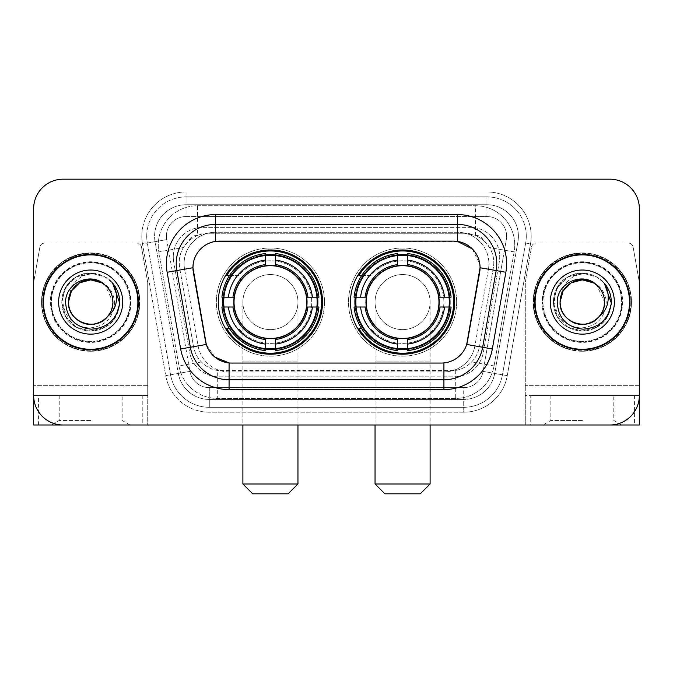 <?xml version="1.0" encoding="UTF-8"?>
<svg xmlns="http://www.w3.org/2000/svg" width="673" height="673" viewBox="0 0 673 673"><rect width="100%" height="100%" fill="white"/><g stroke="black" fill="none" stroke-linecap="round" stroke-linejoin="round"><path stroke-width="0.5" stroke-dasharray="3.37 2.52" d="M350.465 302.084A52.115 52.115 0 0 0 402.58 354.2A52.115 52.115 0 0 0 454.687 302.084A52.115 52.115 0 0 0 402.58 249.969A52.115 52.115 0 0 0 350.465 302.084M218.313 302.084A52.115 52.115 0 0 0 270.42 354.2A52.115 52.115 0 0 0 322.535 302.084A52.115 52.115 0 0 0 270.42 249.969A52.115 52.115 0 0 0 218.313 302.084M484.476 241.22A29.494 29.494 0 0 0 474.902 235.222L475.416 235.222A9.834 9.834 0 0 1 484.476 241.22L489.591 247.555C493.292 253.847 494.546 260.628 493.359 267.879L479.487 346.536C478.385 352.501 475.752 357.649 471.58 361.981C467.087 366.549 461.661 369.384 455.31 370.512L217.69 370.512C211.33 369.384 205.904 366.541 201.42 361.981C197.248 357.649 194.606 352.501 193.513 346.536L179.641 267.879L179.195 262.756C179.22 257.288 180.625 252.224 183.409 247.555L188.524 241.22A9.834 9.834 0 0 1 197.584 235.222L197.584 205.728A39.328 39.328 0 0 0 158.845 251.887L178.959 365.944A39.328 39.328 0 0 0 217.69 398.45L455.31 398.45A39.328 39.328 0 0 0 494.041 365.944L514.155 251.887A39.328 39.328 0 0 0 475.416 205.728L197.584 205.728A39.328 39.328 0 0 0 158.845 251.887L178.959 365.944A39.328 39.328 0 0 0 217.69 398.45L455.31 398.45A39.328 39.328 0 0 0 494.041 365.944L514.155 251.887A39.328 39.328 0 0 0 475.416 205.728L197.584 205.728M197.584 235.222L208.689 233.253L464.311 233.253A29.494 29.494 0 0 1 493.359 267.879L479.487 346.536A29.494 29.494 0 0 1 450.439 370.916L222.561 370.916A29.494 29.494 0 0 1 193.513 346.536L179.641 267.879A29.494 29.494 0 0 1 208.689 233.253L464.311 233.253L474.902 235.222M205.484 341.11L192.941 267.669A26.55 26.55 0 0 0 193.344 272.279L205.484 341.11A26.55 26.55 0 0 0 231.63 363.05L441.37 363.05A26.55 26.55 0 0 0 467.516 341.11L479.656 272.279A26.55 26.55 0 0 0 453.509 241.119L219.491 241.119A26.55 26.55 0 0 0 192.941 267.669L193.235 263.74C195.784 251.433 203.221 243.996 215.553 241.414L457.447 241.414C469.754 243.979 477.199 251.424 479.765 263.74L479.656 272.279L467.516 341.11M222.99 297.172A47.69 47.69 0 0 1 272.885 254.461A47.69 47.69 0 0 1 318.11 302.084A47.69 47.69 0 0 0 270.42 254.394A47.69 47.69 0 0 0 222.738 302.084A47.69 47.69 0 0 0 270.42 349.775A47.69 47.69 0 0 0 318.11 302.084A47.69 47.69 0 0 1 272.885 349.708A47.69 47.69 0 0 1 222.99 307.006M355.142 297.172A47.69 47.69 0 0 1 405.037 254.461A47.69 47.69 0 0 1 450.262 302.084A47.69 47.69 0 0 0 402.58 254.394A47.69 47.69 0 0 0 354.89 302.084A47.69 47.69 0 0 0 402.58 349.775A47.69 47.69 0 0 0 450.262 302.084A47.69 47.69 0 0 1 405.037 349.708A47.69 47.69 0 0 1 355.142 307.006M198.098 235.222A29.494 29.494 0 0 0 188.524 241.22M42.988 302.084A47.69 47.69 0 0 0 90.678 349.775A47.69 47.69 0 0 0 138.369 302.084A47.69 47.69 0 0 0 90.678 254.394A47.69 47.69 0 0 0 42.988 302.084M534.631 302.084A47.69 47.69 0 0 0 582.322 349.775A47.69 47.69 0 0 0 630.012 302.084A47.69 47.69 0 0 0 582.322 254.394A47.69 47.69 0 0 0 534.631 302.084M42.012 302.084A48.675 48.675 0 0 1 90.678 253.41A48.675 48.675 0 0 1 139.353 302.084A48.675 48.675 0 0 1 90.678 350.759A48.675 48.675 0 0 1 42.012 302.084A48.675 48.675 0 0 1 90.678 253.41A48.675 48.675 0 0 1 139.353 302.084A48.675 48.675 0 0 1 90.678 350.759A48.675 48.675 0 0 1 42.012 302.084M533.647 302.084A48.675 48.675 0 0 1 582.322 253.41A48.675 48.675 0 0 1 630.988 302.084A48.675 48.675 0 0 1 582.322 350.759A48.675 48.675 0 0 1 533.647 302.084A48.675 48.675 0 0 1 582.322 253.41A48.675 48.675 0 0 1 630.988 302.084A48.675 48.675 0 0 1 582.322 350.759A48.675 48.675 0 0 1 533.647 302.084M193.235 263.74C195.784 251.433 203.221 243.996 215.553 241.414L215.553 232.269L457.447 232.269A31.463 31.463 0 0 1 488.43 269.2A31.463 31.463 0 0 0 457.447 232.269L215.553 232.269A31.463 31.463 0 0 0 184.091 263.74A31.463 31.463 0 0 1 215.553 232.269A31.463 31.463 0 0 0 184.57 269.2A31.463 31.463 0 0 1 215.553 232.269L215.553 214.569L457.447 214.569A49.163 49.163 0 0 1 505.86 272.271L492.333 348.967A49.163 49.163 0 0 1 443.919 389.6L229.081 389.6A49.163 49.163 0 0 1 180.667 348.967L167.14 272.271A49.163 49.163 0 0 1 215.553 214.569M496.775 263.74A39.328 39.328 0 0 1 496.178 270.571A39.328 39.328 0 0 0 457.447 224.403L215.553 224.403A39.328 39.328 0 0 0 176.822 270.571L190.35 347.26A39.328 39.328 0 0 0 229.081 379.765L443.919 379.765A39.328 39.328 0 0 0 482.65 347.26A39.328 39.328 0 0 1 443.919 379.765M472.278 248.892L479.765 263.74L480.059 267.728L488.43 269.2L474.911 345.897A31.463 31.463 0 0 1 443.919 371.9L229.081 371.9A31.463 31.463 0 0 1 198.089 345.897L184.57 269.2L198.089 345.897A31.463 31.463 0 0 0 229.081 371.9L443.919 371.9A31.463 31.463 0 0 0 474.911 345.897L488.43 269.2L505.86 272.271M622.146 302.084A39.825 39.825 0 0 1 582.322 341.909A39.825 39.825 0 0 1 542.497 302.084A39.825 39.825 0 0 0 582.322 341.909A39.825 39.825 0 0 0 622.146 302.084A39.825 39.825 0 0 0 582.322 262.26A39.825 39.825 0 0 0 542.497 302.084A39.825 39.825 0 0 1 582.322 262.26A39.825 39.825 0 0 1 622.146 302.084M130.503 302.084A39.825 39.825 0 0 1 90.678 341.909A39.825 39.825 0 0 1 50.854 302.084A39.825 39.825 0 0 0 90.678 341.909A39.825 39.825 0 0 0 130.503 302.084A39.825 39.825 0 0 0 90.678 262.26A39.825 39.825 0 0 0 50.854 302.084A39.825 39.825 0 0 1 90.678 262.26A39.825 39.825 0 0 1 130.503 302.084M639.35 208.672A29.494 29.494 0 0 0 609.856 179.178L63.144 179.178A29.494 29.494 0 0 0 33.65 208.672L33.65 395.497A29.494 29.494 0 0 0 63.144 424.991L609.856 424.991A29.494 29.494 0 0 0 639.35 395.497L639.35 208.672A29.494 29.494 0 0 0 609.856 179.178L63.144 179.178A29.494 29.494 0 0 0 33.65 208.672L33.65 395.497A29.494 29.494 0 0 0 63.144 424.991L609.856 424.991A29.494 29.494 0 0 0 639.35 395.497L639.35 208.672A29.494 29.494 0 0 0 609.856 179.178M467.356 341.943L466.7 344.45C462.822 355.142 455.226 361.3 443.919 362.924L229.081 362.924C217.791 361.317 210.195 355.159 206.3 344.45L205.644 341.943M214.906 357.127L206.3 344.45L198.089 345.897A31.463 31.463 0 0 0 229.081 371.9L229.081 362.924L231.63 363.05M443.919 362.924L443.919 371.9A31.463 31.463 0 0 0 474.911 345.897L466.7 344.45C462.831 355.134 455.234 361.292 443.919 362.924L441.37 363.05M184.091 263.74A31.463 31.463 0 0 0 184.57 269.2L192.941 267.669M173.281 256.85A29.494 29.494 0 0 1 202.775 227.356A29.494 29.494 0 0 0 173.727 261.974A29.494 29.494 0 0 1 173.281 256.85M518.403 236.206A31.463 31.463 0 0 0 486.941 204.743L186.059 204.743L486.941 204.743A31.463 31.463 0 0 1 517.932 241.666L494.697 373.431L517.932 241.666A31.463 31.463 0 0 0 518.403 236.206A31.463 31.463 0 0 1 517.932 241.666A31.463 31.463 0 0 0 486.941 204.743L486.941 216.538A19.668 19.668 0 0 1 506.306 239.622L483.079 371.378A19.668 19.668 0 0 1 463.705 387.631L209.295 387.631A19.668 19.668 0 0 1 189.921 371.378L166.694 239.622A19.668 19.668 0 0 1 186.059 216.538L486.941 216.538A19.668 19.668 0 0 1 506.306 239.622L483.079 371.378A19.668 19.668 0 0 1 463.705 387.631L463.705 407.3L209.295 407.3L463.705 407.3A39.328 39.328 0 0 0 502.445 374.794L525.672 243.037A39.328 39.328 0 0 0 526.269 236.206A39.328 39.328 0 0 1 525.672 243.037L502.445 374.794A39.328 39.328 0 0 1 463.705 407.3A39.328 39.328 0 0 0 502.445 374.794A39.328 39.328 0 0 1 463.705 407.3L463.705 412.213A44.25 44.25 0 0 0 507.282 375.652L530.517 243.887A44.25 44.25 0 0 0 486.941 191.956L186.059 191.956L186.059 196.878A39.328 39.328 0 0 0 146.731 236.206A39.328 39.328 0 0 1 186.059 196.878L486.941 196.878L186.059 196.878L186.059 216.538L486.941 216.538L486.941 196.878A39.328 39.328 0 0 1 526.269 236.206A39.328 39.328 0 0 0 486.941 196.878A39.328 39.328 0 0 1 525.672 243.037L530.517 243.887A44.25 44.25 0 0 0 486.941 191.956L186.059 191.956A44.25 44.25 0 0 0 142.483 243.887L165.718 375.652A44.25 44.25 0 0 0 209.295 412.213L463.705 412.213A44.25 44.25 0 0 0 507.282 375.652L530.517 243.887L525.672 243.037M155.068 241.666A31.463 31.463 0 0 1 186.059 204.743A31.463 31.463 0 0 0 155.068 241.666L178.303 373.431L155.068 241.666L142.483 243.887L165.718 375.652A44.25 44.25 0 0 0 209.295 412.213L463.705 412.213L463.705 399.434L209.295 399.434L463.705 399.434A31.463 31.463 0 0 0 494.697 373.431A31.463 31.463 0 0 1 463.705 399.434A31.463 31.463 0 0 0 494.697 373.431A31.463 31.463 0 0 1 463.705 399.434L463.705 387.631L209.295 387.631L209.295 407.3A39.328 39.328 0 0 1 170.555 374.794L147.328 243.037L170.555 374.794A39.328 39.328 0 0 0 209.295 407.3A39.328 39.328 0 0 1 170.555 374.794A39.328 39.328 0 0 0 209.295 407.3L209.295 399.434A31.463 31.463 0 0 1 178.303 373.431A31.463 31.463 0 0 0 209.295 399.434A31.463 31.463 0 0 1 178.303 373.431A31.463 31.463 0 0 0 209.295 399.434L209.295 387.631A19.668 19.668 0 0 1 189.921 371.378L165.718 375.652L189.921 371.378L166.694 239.622L147.328 243.037A39.328 39.328 0 0 1 146.731 236.206A39.328 39.328 0 0 0 147.328 243.037A39.328 39.328 0 0 1 146.731 236.206A39.328 39.328 0 0 0 147.328 243.037L142.483 243.887A44.25 44.25 0 0 1 186.059 191.956L186.059 204.743A31.463 31.463 0 0 0 155.068 241.666L166.694 239.622A19.668 19.668 0 0 1 186.059 216.538L186.059 204.743A31.463 31.463 0 0 0 154.597 236.206M542.985 302.084A39.328 39.328 0 0 0 582.322 341.413A39.328 39.328 0 0 0 621.65 302.084A39.328 39.328 0 0 0 582.322 262.756A39.328 39.328 0 0 0 542.985 302.084A39.328 39.328 0 0 0 582.322 341.413A39.328 39.328 0 0 0 621.65 302.084A39.328 39.328 0 0 0 582.322 262.756A39.328 39.328 0 0 0 542.985 302.084A39.328 39.328 0 0 0 582.322 341.413A39.328 39.328 0 0 0 621.65 302.084A39.328 39.328 0 0 0 582.322 262.756A39.328 39.328 0 0 0 542.985 302.084A39.328 39.328 0 0 0 582.322 341.413A39.328 39.328 0 0 0 621.65 302.084A39.328 39.328 0 0 0 582.322 262.756A39.328 39.328 0 0 0 542.985 302.084A39.328 39.328 0 0 0 582.322 341.413A39.328 39.328 0 0 0 621.65 302.084A39.328 39.328 0 0 0 582.322 262.756A39.328 39.328 0 0 0 542.985 302.084A39.328 39.328 0 0 0 582.322 341.413A39.328 39.328 0 0 0 621.65 302.084A39.328 39.328 0 0 0 582.322 262.756A39.328 39.328 0 0 0 542.985 302.084A39.328 39.328 0 0 1 582.322 262.756A39.328 39.328 0 0 1 621.65 302.084A39.328 39.328 0 0 0 582.322 262.756A39.328 39.328 0 0 0 542.985 302.084M51.35 302.084A39.328 39.328 0 0 0 90.678 341.413A39.328 39.328 0 0 0 130.015 302.084A39.328 39.328 0 0 0 90.678 262.756A39.328 39.328 0 0 0 51.35 302.084A39.328 39.328 0 0 0 90.678 341.413A39.328 39.328 0 0 0 130.015 302.084A39.328 39.328 0 0 0 90.678 262.756A39.328 39.328 0 0 0 51.35 302.084A39.328 39.328 0 0 0 90.678 341.413A39.328 39.328 0 0 0 130.015 302.084A39.328 39.328 0 0 0 90.678 262.756A39.328 39.328 0 0 0 51.35 302.084A39.328 39.328 0 0 0 90.678 341.413A39.328 39.328 0 0 0 130.015 302.084A39.328 39.328 0 0 0 90.678 262.756A39.328 39.328 0 0 0 51.35 302.084A39.328 39.328 0 0 0 90.678 341.413A39.328 39.328 0 0 0 130.015 302.084A39.328 39.328 0 0 0 90.678 262.756A39.328 39.328 0 0 0 51.35 302.084A39.328 39.328 0 0 0 90.678 341.413A39.328 39.328 0 0 0 130.015 302.084A39.328 39.328 0 0 0 90.678 262.756A39.328 39.328 0 0 0 51.35 302.084A39.328 39.328 0 0 1 90.678 262.756A39.328 39.328 0 0 1 130.015 302.084A39.328 39.328 0 0 0 90.678 262.756A39.328 39.328 0 0 0 51.35 302.084M142.794 395.497L142.794 424.991L33.65 424.991L33.65 395.497L147.707 395.497L147.707 282.853L147.707 424.991L147.707 395.497L33.65 395.497L33.65 282.853A4.913 4.913 0 0 1 33.726 281.995L39.867 247.151A4.913 4.913 0 0 1 44.712 243.088L136.653 243.088A4.913 4.913 0 0 1 141.49 247.151L147.639 281.995A4.913 4.913 0 0 1 147.707 282.853A4.913 4.913 0 0 0 147.639 281.995L141.49 247.151A4.913 4.913 0 0 0 136.653 243.088L44.712 243.088A4.913 4.913 0 0 0 39.867 247.151L33.726 281.995A4.913 4.913 0 0 0 33.65 282.853L33.65 395.497A29.494 29.494 0 0 0 63.144 424.991M63.144 179.178A29.494 29.494 0 0 0 33.65 208.672M609.856 424.991A29.494 29.494 0 0 0 639.35 395.497L525.293 395.497L525.293 385.663L525.293 424.991L530.206 424.991L530.206 395.497L525.293 395.497L525.293 424.991M202.775 227.356L470.225 227.356A29.494 29.494 0 0 1 499.273 261.974L483.323 352.442A29.494 29.494 0 0 1 454.267 376.813L218.733 376.813A29.494 29.494 0 0 1 189.677 352.442L173.727 261.974L189.677 352.442A29.494 29.494 0 0 0 218.733 376.813L454.267 376.813A29.494 29.494 0 0 0 483.323 352.442L499.273 261.974A29.494 29.494 0 0 0 470.225 227.356L202.775 227.356M137.881 302.084A47.194 47.194 0 0 0 90.678 254.89A47.194 47.194 0 0 0 43.484 302.084A47.194 47.194 0 0 0 90.678 349.279A47.194 47.194 0 0 0 137.881 302.084M139.841 302.084A49.163 49.163 0 0 0 90.678 252.922A49.163 49.163 0 0 0 41.516 302.084A49.163 49.163 0 0 0 90.678 351.247A49.163 49.163 0 0 0 139.841 302.084A49.163 49.163 0 0 0 90.678 252.922A49.163 49.163 0 0 0 41.516 302.084A49.163 49.163 0 0 0 90.678 351.247A49.163 49.163 0 0 0 139.841 302.084M58.627 302.084A32.052 32.052 0 0 0 90.678 334.136A32.052 32.052 0 0 0 122.738 302.084A32.052 32.052 0 0 0 90.678 270.033A32.052 32.052 0 0 0 58.627 302.084M114.57 302.084C113.535 317.976 105.047 326.607 89.114 327.987C73.55 326.27 64.785 317.639 62.833 302.084C62.648 293.142 65.853 285.63 72.448 279.556C78.758 274.609 85.883 272.523 93.833 273.28C79.582 274.853 71.363 282.576 69.184 296.448A22.226 22.226 0 0 1 95.928 280.49C107.1 283.4 113.316 290.601 114.57 302.084M112.904 302.084C113.661 318.514 93.421 330.199 79.565 321.332C72.465 316.882 68.755 310.463 68.461 302.084C68.755 293.706 72.465 287.287 79.565 282.837C93.421 273.97 113.661 285.655 112.904 302.084C112.601 310.463 108.9 316.882 101.791 321.332C87.944 330.199 67.704 318.514 68.461 302.084C68.755 293.706 72.465 287.287 79.565 282.837C93.421 273.97 113.661 285.655 112.904 302.084C113.661 318.514 93.421 330.199 79.565 321.332C72.465 316.882 68.755 310.463 68.461 302.084C68.755 293.706 72.465 287.287 79.565 282.837C93.421 273.97 113.661 285.655 112.904 302.084L105.24 285.293C110.263 289.912 112.82 295.506 112.904 302.084M68.461 302.084L69.184 296.448M112.383 282.879C124.749 296.019 120.568 318.758 105.173 327.187C95.507 332.311 85.85 332.311 76.192 327.187C57.138 317.328 57.138 286.849 76.192 276.99C85.85 271.858 95.507 271.858 105.173 276.99C124.219 286.849 124.219 317.328 105.173 327.187C95.507 332.311 85.85 332.311 76.192 327.187C57.138 317.328 57.138 286.849 76.192 276.99C85.85 271.858 95.507 271.858 105.173 276.99C124.219 286.849 124.219 317.328 105.173 327.187C95.507 332.311 85.85 332.311 76.192 327.187C57.138 317.328 57.138 286.849 76.192 276.99C94.254 265.414 120.652 280.658 119.659 302.084C119.272 313.012 114.444 321.383 105.173 327.187C95.507 332.311 85.85 332.311 76.192 327.187C59.022 318.018 56.557 291.51 72.448 279.556M119.617 303.75L115.327 317.336L105.173 327.187L90.678 331.066L76.192 327.187L65.584 316.579L61.697 302.084L65.584 287.598L76.192 276.99L90.678 273.103L105.173 276.99L112.601 283.131L105.173 276.99L90.678 273.103L76.192 276.99L65.584 287.598L61.697 302.084L65.584 316.579L76.192 327.187L90.678 331.066L105.173 327.187L115.554 316.966L119.651 302.926L115.554 316.966L105.173 327.187L90.678 331.066L76.192 327.187L65.584 316.579L61.697 302.084L65.584 287.598L76.192 276.99L90.678 273.103L105.173 276.99L112.601 283.131M119.651 302.926L115.554 316.966L105.173 327.187L90.678 331.066L76.192 327.187L65.584 316.579L61.697 302.084L65.584 287.598L76.192 276.99L93.833 273.28M90.678 424.991L130.015 424.991L90.678 424.991M90.678 420.457L59.216 420.457L90.678 420.457M90.678 395.497L59.216 395.497L90.678 395.497M142.794 424.991L147.707 424.991M629.516 302.084A47.194 47.194 0 0 0 582.322 254.89A47.194 47.194 0 0 0 535.119 302.084A47.194 47.194 0 0 0 582.322 349.279A47.194 47.194 0 0 0 629.516 302.084M631.484 302.084A49.163 49.163 0 0 0 582.322 252.922A49.163 49.163 0 0 0 533.159 302.084A49.163 49.163 0 0 0 582.322 351.247A49.163 49.163 0 0 0 631.484 302.084A49.163 49.163 0 0 0 582.322 252.922A49.163 49.163 0 0 0 533.159 302.084A49.163 49.163 0 0 0 582.322 351.247A49.163 49.163 0 0 0 631.484 302.084M550.262 302.084A32.052 32.052 0 0 0 582.322 334.136A32.052 32.052 0 0 0 614.373 302.084A32.052 32.052 0 0 0 582.322 270.033A32.052 32.052 0 0 0 550.262 302.084M606.213 302.084C605.17 317.976 596.69 326.607 580.757 327.987C565.185 326.27 556.428 317.639 554.468 302.084C554.283 293.142 557.488 285.63 564.092 279.556C570.401 274.609 577.527 272.523 585.476 273.28C571.217 274.853 563.007 282.576 560.828 296.448A22.226 22.226 0 0 1 587.571 280.49C598.743 283.4 604.951 290.601 606.213 302.084M604.539 302.084C605.296 318.514 585.056 330.199 571.209 321.332C564.1 316.882 560.399 310.463 560.096 302.084C560.399 293.706 564.1 287.287 571.209 282.837C585.056 273.97 605.296 285.655 604.539 302.084C604.245 310.463 600.535 316.882 593.435 321.332C579.579 330.199 559.339 318.514 560.096 302.084C560.399 293.706 564.1 287.287 571.209 282.837C585.056 273.97 605.296 285.655 604.539 302.084C605.296 318.514 585.056 330.199 571.209 321.332C564.1 316.882 560.399 310.463 560.096 302.084C560.399 293.706 564.1 287.287 571.209 282.837C585.056 273.97 605.296 285.655 604.539 302.084L596.875 285.293C601.906 289.912 604.463 295.506 604.539 302.084M560.096 302.084L560.828 296.448M604.026 282.879C616.384 296.019 612.211 318.758 596.808 327.187C587.15 332.311 577.493 332.311 567.827 327.187C548.781 317.328 548.781 286.849 567.827 276.99C577.493 271.858 587.15 271.858 596.808 276.99C615.862 286.849 615.862 317.328 596.808 327.187C587.15 332.311 577.493 332.311 567.827 327.187C548.781 317.328 548.781 286.849 567.827 276.99C577.493 271.858 587.15 271.858 596.808 276.99C615.862 286.849 615.862 317.328 596.808 327.187C587.15 332.311 577.493 332.311 567.827 327.187C548.781 317.328 548.781 286.849 567.827 276.99C585.897 265.414 612.287 280.658 611.303 302.084C610.907 313.012 606.079 321.383 596.808 327.187C587.15 332.311 577.493 332.311 567.827 327.187C550.665 318.018 548.201 291.51 564.092 279.556M611.252 303.75L606.962 317.336L596.808 327.187L582.322 331.066L567.827 327.187L557.219 316.579L553.341 302.084L557.219 287.598L567.827 276.99L582.322 273.103L596.808 276.99L604.245 283.131L596.808 276.99L582.322 273.103L567.827 276.99L557.219 287.598L553.341 302.084L557.219 316.579L567.827 327.187L582.322 331.066L596.808 327.187L607.189 316.966L611.286 302.926L607.189 316.966L596.808 327.187L582.322 331.066L567.827 327.187L557.219 316.579L553.341 302.084L557.219 287.598L567.827 276.99L582.322 273.103L596.808 276.99L604.245 283.131M611.286 302.926L607.189 316.966L596.808 327.187L582.322 331.066L567.827 327.187L557.219 316.579L553.341 302.084L557.219 287.598L567.827 276.99L585.476 273.28M242.894 302.084A27.534 27.534 0 0 1 270.42 274.55A27.534 27.534 0 0 1 297.954 302.084A27.534 27.534 0 0 1 270.42 329.619A27.534 27.534 0 0 1 242.894 302.084A27.534 27.534 0 0 1 270.42 274.55A27.534 27.534 0 0 1 297.954 302.084A27.534 27.534 0 0 1 270.42 329.619A27.534 27.534 0 0 1 242.894 302.084L242.894 361.081L270.42 361.081L242.894 361.081L242.894 424.991M252.728 493.822L288.12 493.822M297.954 483.988L242.894 483.988M234.044 302.084A36.384 36.384 0 0 0 270.42 338.469A36.384 36.384 0 0 0 306.804 302.084A36.384 36.384 0 0 0 270.42 265.7A36.384 36.384 0 0 0 234.044 302.084M317.126 302.084A46.706 46.706 0 0 0 270.42 255.378A46.706 46.706 0 0 0 223.722 302.084A46.706 46.706 0 0 0 270.42 348.791A46.706 46.706 0 0 0 317.126 302.084A46.706 46.706 0 0 0 270.42 255.378A46.706 46.706 0 0 0 223.722 302.084A46.706 46.706 0 0 0 270.42 348.791A46.706 46.706 0 0 0 317.126 302.084A46.706 46.706 0 0 0 270.42 255.378A46.706 46.706 0 0 0 223.722 302.084A46.706 46.706 0 0 0 270.42 348.791A46.706 46.706 0 0 0 317.126 302.084M265.507 255.143L265.507 255.639A46.706 46.706 0 0 0 223.974 297.172L221.905 297.172A48.767 48.767 0 0 1 265.507 253.561L265.507 255.143A47.194 47.194 0 0 0 223.486 297.172M317.362 297.172L316.874 297.172A46.706 46.706 0 0 0 275.341 255.639L275.341 253.561A48.767 48.767 0 0 1 318.943 297.172L317.362 297.172A47.194 47.194 0 0 0 275.341 255.143M307.3 302.084A36.872 36.872 0 0 0 270.42 265.212A36.872 36.872 0 0 0 233.548 302.084A36.872 36.872 0 0 0 270.42 338.956A36.872 36.872 0 0 0 307.3 302.084A36.872 36.872 0 0 0 270.42 265.212A36.872 36.872 0 0 0 233.548 302.084A36.872 36.872 0 0 0 270.42 338.956A36.872 36.872 0 0 0 307.3 302.084M324.504 302.084A54.084 54.084 0 0 0 270.42 248.009A54.084 54.084 0 0 0 216.344 302.084A54.084 54.084 0 0 0 270.42 356.168A54.084 54.084 0 0 0 324.504 302.084A54.084 54.084 0 0 0 270.42 248.009A54.084 54.084 0 0 0 216.344 302.084A54.084 54.084 0 0 0 270.42 356.168A54.084 54.084 0 0 0 324.504 302.084M275.341 349.026L275.341 348.53A46.706 46.706 0 0 0 316.874 307.006L318.943 307.006A48.767 48.767 0 0 1 275.341 350.608L275.341 349.026A47.194 47.194 0 0 0 317.362 307.006M223.486 307.006L223.974 307.006A46.706 46.706 0 0 0 265.507 348.53L265.507 350.608A48.767 48.767 0 0 1 221.905 307.006L223.486 307.006A47.194 47.194 0 0 0 265.507 349.026M275.341 264.582L275.341 255.639M265.507 255.639L265.507 265.978M223.974 307.006L234.372 307.006M232.925 297.172L223.974 297.172M275.341 348.53L275.341 338.191M265.507 339.587L265.507 348.53M316.874 297.172L306.467 297.172M307.923 307.006L316.874 307.006M229.51 328.634L226.725 328.634A51.131 51.131 0 0 0 321.551 302.084A51.131 51.131 0 0 0 226.725 275.535L238.789 275.535A41.297 41.297 0 0 1 298.762 272.043A41.297 41.297 0 0 1 298.762 332.126A41.297 41.297 0 0 1 238.789 328.634A41.297 41.297 0 0 0 298.762 332.126A41.297 41.297 0 0 0 298.762 272.043A41.297 41.297 0 0 0 238.789 275.535L229.51 275.535M375.046 302.084A27.534 27.534 0 0 1 402.58 274.55A27.534 27.534 0 0 1 430.106 302.084A27.534 27.534 0 0 1 402.58 329.619A27.534 27.534 0 0 1 375.046 302.084A27.534 27.534 0 0 1 402.58 274.55A27.534 27.534 0 0 1 430.106 302.084A27.534 27.534 0 0 1 402.58 329.619A27.534 27.534 0 0 1 375.046 302.084L375.046 361.081L402.58 361.081L375.046 361.081L375.046 424.991M384.88 493.822L420.272 493.822M430.106 483.988L375.046 483.988M366.196 302.084A36.384 36.384 0 0 0 402.58 338.469A36.384 36.384 0 0 0 438.956 302.084A36.384 36.384 0 0 0 402.58 265.7A36.384 36.384 0 0 0 366.196 302.084M449.278 302.084A46.706 46.706 0 0 0 402.58 255.378A46.706 46.706 0 0 0 355.874 302.084A46.706 46.706 0 0 0 402.58 348.791A46.706 46.706 0 0 0 449.278 302.084A46.706 46.706 0 0 0 402.58 255.378A46.706 46.706 0 0 0 355.874 302.084A46.706 46.706 0 0 0 402.58 348.791A46.706 46.706 0 0 0 449.278 302.084A46.706 46.706 0 0 0 402.58 255.378A46.706 46.706 0 0 0 355.874 302.084A46.706 46.706 0 0 0 402.58 348.791A46.706 46.706 0 0 0 449.278 302.084M397.659 255.143L397.659 255.639A46.706 46.706 0 0 0 356.126 297.172L354.057 297.172A48.767 48.767 0 0 1 397.659 253.561L397.659 255.143A47.194 47.194 0 0 0 355.638 297.172M449.514 297.172L449.026 297.172A46.706 46.706 0 0 0 407.493 255.639L407.493 253.561A48.767 48.767 0 0 1 451.095 297.172L449.514 297.172A47.194 47.194 0 0 0 407.493 255.143M439.452 302.084A36.872 36.872 0 0 0 402.58 265.212A36.872 36.872 0 0 0 365.7 302.084A36.872 36.872 0 0 0 402.58 338.956A36.872 36.872 0 0 0 439.452 302.084A36.872 36.872 0 0 0 402.58 265.212A36.872 36.872 0 0 0 365.7 302.084A36.872 36.872 0 0 0 402.58 338.956A36.872 36.872 0 0 0 439.452 302.084M456.656 302.084A54.084 54.084 0 0 0 402.58 248.009A54.084 54.084 0 0 0 348.496 302.084A54.084 54.084 0 0 0 402.58 356.168A54.084 54.084 0 0 0 456.656 302.084A54.084 54.084 0 0 0 402.58 248.009A54.084 54.084 0 0 0 348.496 302.084A54.084 54.084 0 0 0 402.58 356.168A54.084 54.084 0 0 0 456.656 302.084M407.493 349.026L407.493 348.53A46.706 46.706 0 0 0 449.026 307.006L451.095 307.006A48.767 48.767 0 0 1 407.493 350.608L407.493 349.026A47.194 47.194 0 0 0 449.514 307.006M355.638 307.006L356.126 307.006A46.706 46.706 0 0 0 397.659 348.53L397.659 350.608A48.767 48.767 0 0 1 354.057 307.006L355.638 307.006A47.194 47.194 0 0 0 397.659 349.026M407.493 264.582L407.493 255.639M397.659 255.639L397.659 265.978M356.126 307.006L366.533 307.006M365.077 297.172L356.126 297.172M407.493 348.53L407.493 338.191M397.659 339.587L397.659 348.53M449.026 297.172L438.628 297.172M440.075 307.006L449.026 307.006M361.662 328.634L358.877 328.634A51.131 51.131 0 0 0 453.703 302.084A51.131 51.131 0 0 0 358.877 275.535L370.941 275.535A41.297 41.297 0 0 1 430.913 272.043A41.297 41.297 0 0 1 430.913 332.126A41.297 41.297 0 0 1 370.941 328.634A41.297 41.297 0 0 0 430.913 332.126A41.297 41.297 0 0 0 430.913 272.043A41.297 41.297 0 0 0 370.941 275.535L361.662 275.535M582.322 424.991L542.985 424.991L582.322 424.991M582.322 420.457L550.859 420.457L582.322 420.457M582.322 395.497L550.859 395.497L582.322 395.497M628.288 243.088L536.347 243.088A4.913 4.913 0 0 0 531.51 247.151L525.361 281.995A4.913 4.913 0 0 0 525.293 282.853L525.293 385.663L525.293 282.853A4.913 4.913 0 0 1 525.361 281.995L531.51 247.151A4.913 4.913 0 0 1 536.347 243.088L628.288 243.088A4.913 4.913 0 0 1 633.133 247.151A4.913 4.913 0 0 0 628.288 243.088M634.437 395.497L634.437 424.991L639.35 424.991L639.35 282.853A4.913 4.913 0 0 0 639.274 281.995A4.913 4.913 0 0 1 639.35 282.853L639.35 395.497L530.206 395.497M639.274 281.995L633.133 247.151L639.274 281.995M634.437 424.991L530.206 424.991M514.155 251.887L489.591 247.555M455.31 370.512L455.31 398.45A39.328 39.328 0 0 0 494.041 365.944L471.58 361.981M201.42 361.981L178.959 365.944A39.328 39.328 0 0 0 217.69 398.45L217.69 370.512M158.248 245.056A39.328 39.328 0 0 0 158.845 251.887L183.409 247.555M514.752 245.056A39.328 39.328 0 0 0 475.416 205.728L475.416 235.222M215.553 224.403A39.328 39.328 0 0 0 176.822 270.571M457.447 241.414L457.447 232.269A31.463 31.463 0 0 1 488.909 263.74M190.35 347.26A39.328 39.328 0 0 0 229.081 379.765M180.667 348.967L198.089 345.897M229.081 371.9L229.081 389.6M443.919 371.9L443.919 389.6M167.14 272.271L184.57 269.2M474.911 345.897L492.333 348.967M457.447 214.569L457.447 232.269M526.269 236.206A39.328 39.328 0 0 0 486.941 196.878L486.941 204.743M507.282 375.652L483.079 371.378L507.282 375.652M50.366 302.084A40.313 40.313 0 0 0 90.678 342.397A40.313 40.313 0 0 0 130.991 302.084A40.313 40.313 0 0 0 90.678 261.772A40.313 40.313 0 0 0 50.366 302.084A40.313 40.313 0 0 0 90.678 342.397A40.313 40.313 0 0 0 130.991 302.084A40.313 40.313 0 0 0 90.678 261.772A40.313 40.313 0 0 0 50.366 302.084M147.707 385.663L33.65 385.663L147.707 385.663M38.563 424.991L38.563 395.497M542.009 302.084A40.313 40.313 0 0 0 582.322 342.397A40.313 40.313 0 0 0 622.634 302.084A40.313 40.313 0 0 0 582.322 261.772A40.313 40.313 0 0 0 542.009 302.084A40.313 40.313 0 0 0 582.322 342.397A40.313 40.313 0 0 0 622.634 302.084A40.313 40.313 0 0 0 582.322 261.772A40.313 40.313 0 0 0 542.009 302.084M270.42 361.081L297.954 361.081L270.42 361.081M270.42 274.55A27.534 27.534 0 0 1 297.954 302.084L297.954 424.991M231.462 328.634A47.144 47.144 0 0 0 265.507 348.976M275.341 348.976A47.144 47.144 0 0 0 317.311 307.006M317.311 297.172A47.144 47.144 0 0 0 275.341 255.193M265.507 255.193A47.144 47.144 0 0 0 231.462 275.535M402.58 361.081L430.106 361.081L402.58 361.081M402.58 274.55A27.534 27.534 0 0 1 430.106 302.084L430.106 424.991M363.613 328.634A47.144 47.144 0 0 0 397.659 348.976M407.493 348.976A47.144 47.144 0 0 0 449.463 307.006M449.463 297.172A47.144 47.144 0 0 0 407.493 255.193M397.659 255.193A47.144 47.144 0 0 0 363.613 275.535M639.35 385.663L525.293 385.663L639.35 385.663M59.216 395.497L59.216 420.457L51.35 424.991M130.015 424.991L122.141 420.457L122.141 395.497M550.859 395.497L550.859 420.457L542.985 424.991M621.65 424.991L613.784 420.457L613.784 395.497"/><path stroke-width="1.01" d="M350.465 302.084A52.115 52.115 0 0 0 402.58 354.2A52.115 52.115 0 0 0 454.687 302.084A52.115 52.115 0 0 0 402.58 249.969A52.115 52.115 0 0 0 350.465 302.084M218.313 302.084A52.115 52.115 0 0 0 270.42 354.2A52.115 52.115 0 0 0 322.535 302.084A52.115 52.115 0 0 0 270.42 249.969A52.115 52.115 0 0 0 218.313 302.084M192.941 267.669A26.55 26.55 0 0 0 193.344 272.279L205.484 341.11A26.55 26.55 0 0 0 231.63 363.05L441.37 363.05A26.55 26.55 0 0 0 467.516 341.11L479.656 272.279A26.55 26.55 0 0 0 453.509 241.119L219.491 241.119A26.55 26.55 0 0 0 192.941 267.669L193.235 263.74M222.99 307.006A47.69 47.69 0 0 1 222.99 297.172M355.142 307.006A47.69 47.69 0 0 1 355.142 297.172M42.988 302.084A47.69 47.69 0 0 0 90.678 349.775A47.69 47.69 0 0 0 138.369 302.084A47.69 47.69 0 0 0 90.678 254.394A47.69 47.69 0 0 0 42.988 302.084M534.631 302.084A47.69 47.69 0 0 0 582.322 349.775A47.69 47.69 0 0 0 630.012 302.084A47.69 47.69 0 0 0 582.322 254.394A47.69 47.69 0 0 0 534.631 302.084M215.553 214.569L457.447 214.569A49.163 49.163 0 0 1 505.86 272.271L492.333 348.967A49.163 49.163 0 0 1 443.919 389.6L229.081 389.6A49.163 49.163 0 0 1 180.667 348.967L167.14 272.271A49.163 49.163 0 0 1 215.553 214.569L215.553 224.403L457.447 224.403A39.328 39.328 0 0 1 496.178 270.571L482.65 347.26A39.328 39.328 0 0 1 443.919 379.765L229.081 379.765A39.328 39.328 0 0 1 190.35 347.26L176.822 270.571A39.328 39.328 0 0 1 215.553 224.403L215.553 241.414L453.509 241.119L457.447 241.414L472.278 248.892M441.37 363.05L231.63 363.05M229.081 389.6L229.081 362.924L214.906 357.127M496.178 270.571L480.059 267.728L466.7 344.45L482.65 347.26L496.178 270.571L505.86 272.271M180.667 348.967L206.3 344.45L192.941 267.728L176.822 270.571A39.328 39.328 0 0 1 176.225 263.74M467.516 341.11L467.356 341.943M205.644 341.943L205.484 341.11M639.35 208.672A29.494 29.494 0 0 0 609.856 179.178L63.144 179.178A29.494 29.494 0 0 0 33.65 208.672L33.65 395.497A29.494 29.494 0 0 0 63.144 424.991L609.856 424.991A29.494 29.494 0 0 0 639.35 395.497L639.35 208.672L639.35 424.991L525.293 424.991M33.65 208.672L33.65 424.991L147.707 424.991M609.856 179.178L63.144 179.178M63.144 424.991L609.856 424.991M137.881 302.084A47.194 47.194 0 0 0 90.678 254.89A47.194 47.194 0 0 0 43.484 302.084A47.194 47.194 0 0 0 90.678 349.279A47.194 47.194 0 0 0 137.881 302.084M105.24 285.293A22.226 22.226 0 0 1 112.904 302.084C112.601 310.463 108.9 316.882 101.791 321.332C87.944 330.199 67.704 318.514 68.461 302.084L71.439 290.972L79.565 282.837L90.678 279.867L101.791 282.837L105.24 285.293C91.604 271 65.348 282.778 65.592 302.084C66.593 318.312 75.191 327.347 91.393 329.181C107.352 328.02 116.757 319.549 119.617 303.75L119.659 302.084C119.575 294.799 117.152 288.397 112.383 282.879C116.008 288.835 117.287 295.237 116.219 302.084C115.176 307.914 112.341 312.676 107.705 316.36A22.226 22.226 0 0 0 112.904 302.084C113.661 318.514 93.421 330.199 79.565 321.332C72.465 316.882 68.755 310.463 68.461 302.084C68.116 288.313 82.274 276.721 95.928 280.49M107.705 316.36C95.911 332.311 67.3 322.106 68.461 302.084M58.627 302.084A32.052 32.052 0 0 0 90.678 334.136A32.052 32.052 0 0 0 122.738 302.084A32.052 32.052 0 0 0 90.678 270.033A32.052 32.052 0 0 0 58.627 302.084M112.601 283.131L119.651 302.926M629.516 302.084A47.194 47.194 0 0 0 582.322 254.89A47.194 47.194 0 0 0 535.119 302.084A47.194 47.194 0 0 0 582.322 349.279A47.194 47.194 0 0 0 629.516 302.084M596.875 285.293A22.226 22.226 0 0 1 604.539 302.084C604.245 310.463 600.535 316.882 593.435 321.332C579.579 330.199 559.339 318.514 560.096 302.084L563.074 290.972L571.209 282.837L582.322 279.867L593.435 282.837L596.875 285.293C583.239 271 556.983 282.778 557.227 302.084C558.228 318.312 566.834 327.347 583.037 329.181C598.987 328.02 608.392 319.549 611.252 303.75L611.303 302.084C611.219 294.799 608.796 288.397 604.026 282.879C607.652 288.835 608.93 295.237 607.854 302.084C606.819 307.914 603.984 312.676 599.349 316.36A22.226 22.226 0 0 0 604.539 302.084C605.296 318.514 585.056 330.199 571.209 321.332C564.1 316.882 560.399 310.463 560.096 302.084C559.751 288.313 573.918 276.721 587.571 280.49M599.349 316.36C587.554 332.311 558.943 322.106 560.096 302.084M550.262 302.084A32.052 32.052 0 0 0 582.322 334.136A32.052 32.052 0 0 0 614.373 302.084A32.052 32.052 0 0 0 582.322 270.033A32.052 32.052 0 0 0 550.262 302.084M604.245 283.131L611.286 302.926M288.12 493.822L252.728 493.822L242.894 483.988L297.954 483.988L288.12 493.822M275.341 348.631L275.341 350.608A48.767 48.767 0 0 0 318.943 307.006L316.966 307.006A46.807 46.807 0 0 1 275.341 348.631L275.341 344.08A42.281 42.281 0 0 0 312.415 307.006L306.467 307.006A36.384 36.384 0 0 0 275.341 266.037L275.341 255.538A46.807 46.807 0 0 1 316.966 297.172L318.943 297.172A48.767 48.767 0 0 0 275.341 253.561L275.341 255.538M223.882 307.006L221.905 307.006A48.767 48.767 0 0 0 265.507 350.608L265.507 348.631A46.807 46.807 0 0 1 223.882 307.006L228.433 307.006A42.281 42.281 0 0 0 265.507 344.08L265.507 338.132A36.384 36.384 0 0 0 306.467 307.006L307.923 307.006A37.823 37.823 0 0 1 275.341 339.587L275.341 344.08M265.507 255.538L265.507 253.561A48.767 48.767 0 0 0 221.905 297.172L223.882 297.172A46.807 46.807 0 0 1 265.507 255.538L265.507 260.089A42.281 42.281 0 0 0 228.433 297.172L234.372 297.172A36.384 36.384 0 0 0 265.507 338.132L265.507 339.587A37.823 37.823 0 0 1 232.925 307.006L228.433 307.006M223.974 307.006A46.706 46.706 0 0 1 223.974 297.172M275.341 255.639A46.706 46.706 0 0 0 265.507 255.639M316.874 297.172A46.706 46.706 0 0 1 316.874 307.006M316.966 297.172L312.415 297.172A42.281 42.281 0 0 0 275.341 260.089M312.415 307.006L316.966 307.006M265.507 344.08L265.507 348.631M306.467 297.172L312.415 297.172M275.341 338.191L275.341 339.587M265.507 338.132A36.384 36.384 0 0 1 234.372 307.006L232.925 307.006M275.341 348.53A46.706 46.706 0 0 1 265.507 348.53M228.433 297.172L223.882 297.172M265.507 265.978L265.507 260.089M275.341 266.037A36.384 36.384 0 0 0 234.372 297.172L232.925 297.172A37.823 37.823 0 0 1 265.507 264.582M275.341 265.978L275.341 264.582A37.823 37.823 0 0 1 307.923 297.172M229.51 275.535L226.725 275.535A51.131 51.131 0 0 1 321.551 302.084A51.131 51.131 0 0 1 226.725 328.634L229.51 328.634M420.272 493.822L384.88 493.822L375.046 483.988L430.106 483.988L420.272 493.822M407.493 348.631L407.493 350.608A48.767 48.767 0 0 0 451.095 307.006L449.118 307.006A46.807 46.807 0 0 1 407.493 348.631L407.493 344.08A42.281 42.281 0 0 0 444.567 307.006L438.628 307.006A36.384 36.384 0 0 0 407.493 266.037L407.493 255.538A46.807 46.807 0 0 1 449.118 297.172L451.095 297.172A48.767 48.767 0 0 0 407.493 253.561L407.493 255.538M356.034 307.006L354.057 307.006A48.767 48.767 0 0 0 397.659 350.608L397.659 348.631A46.807 46.807 0 0 1 356.034 307.006L360.585 307.006A42.281 42.281 0 0 0 397.659 344.08L397.659 338.132A36.384 36.384 0 0 0 438.628 307.006L440.075 307.006A37.823 37.823 0 0 1 407.493 339.587L407.493 344.08M397.659 255.538L397.659 253.561A48.767 48.767 0 0 0 354.057 297.172L356.034 297.172A46.807 46.807 0 0 1 397.659 255.538L397.659 260.089A42.281 42.281 0 0 0 360.585 297.172L366.533 297.172A36.384 36.384 0 0 0 397.659 338.132L397.659 339.587A37.823 37.823 0 0 1 365.077 307.006L360.585 307.006M356.126 307.006A46.706 46.706 0 0 1 356.126 297.172M407.493 255.639A46.706 46.706 0 0 0 397.659 255.639M449.026 297.172A46.706 46.706 0 0 1 449.026 307.006M449.118 297.172L444.567 297.172A42.281 42.281 0 0 0 407.493 260.089M444.567 307.006L449.118 307.006M397.659 344.08L397.659 348.631M438.628 297.172L444.567 297.172M407.493 338.191L407.493 339.587M397.659 338.132A36.384 36.384 0 0 1 366.533 307.006L365.077 307.006M407.493 348.53A46.706 46.706 0 0 1 397.659 348.53M360.585 297.172L356.034 297.172M397.659 265.978L397.659 260.089M407.493 266.037A36.384 36.384 0 0 0 366.533 297.172L365.077 297.172A37.823 37.823 0 0 1 397.659 264.582M407.493 265.978L407.493 264.582A37.823 37.823 0 0 1 440.075 297.172M361.662 275.535L358.877 275.535A51.131 51.131 0 0 1 453.703 302.084A51.131 51.131 0 0 1 358.877 328.634L361.662 328.634M457.447 214.569L457.447 241.414M443.919 362.924L443.919 389.6M167.14 272.271L176.822 270.571M482.65 347.26L492.333 348.967M275.341 338.132A36.384 36.384 0 0 0 306.467 307.006M265.507 348.976A47.144 47.144 0 0 0 275.341 348.976M317.311 307.006A47.144 47.144 0 0 0 317.311 297.172M275.341 255.193A47.144 47.144 0 0 0 265.507 255.193M407.493 338.132A36.384 36.384 0 0 0 438.628 307.006M397.659 348.976A47.144 47.144 0 0 0 407.493 348.976M449.463 307.006A47.144 47.144 0 0 0 449.463 297.172M407.493 255.193A47.144 47.144 0 0 0 397.659 255.193M297.954 424.991L297.954 483.988M242.894 424.991L242.894 483.988M430.106 424.991L430.106 483.988M375.046 424.991L375.046 483.988"/></g></svg>
